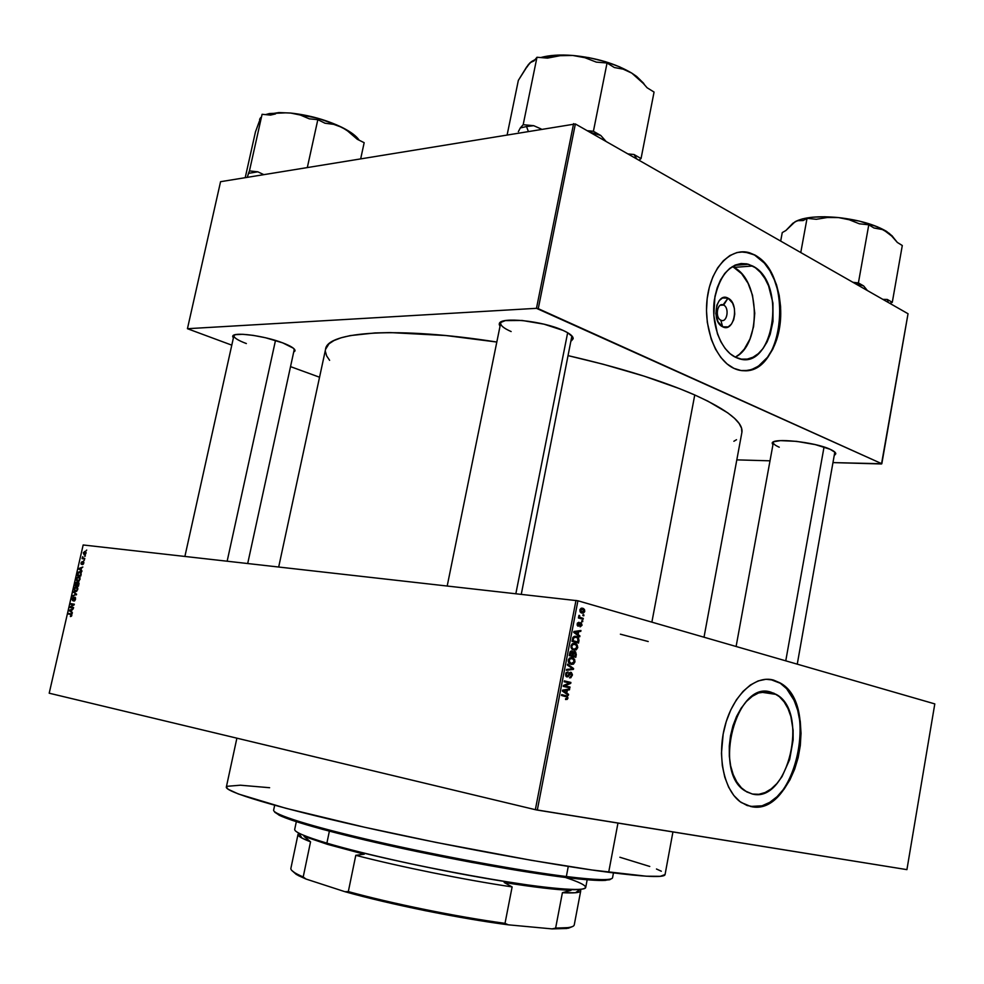 <?xml version="1.0" encoding="UTF-8"?>
<svg xmlns="http://www.w3.org/2000/svg" width="984" height="984" viewBox="0 0 984 984"><rect width="100%" height="100%" fill="white"/><g stroke="black" fill="none" stroke-linecap="round" stroke-linejoin="round"><path stroke-width="1.48" d="M723.634 305.089C717.533 301.571 714.532 317.438 720.805 320.157L722.65 326.799C710.719 321.682 716.438 291.387 728.025 298.152L723.634 305.089L720.226 305.274L723.634 305.089C729.562 307.685 727.237 322.74 721.284 320.353L720.805 320.157C714.864 317.635 717.139 302.506 723.092 304.868L728.025 298.152L732.613 303.146L734.359 308.336L734.74 314.154L733.707 319.714L731.395 324.179L728.16 326.885L722.65 326.799L718.013 321.854L715.835 313.712L716.881 305.126L719.23 300.637L722.502 297.967L728.025 298.152C739.759 303.441 734.212 333.207 722.65 326.799L720.805 320.157C726.905 323.576 729.845 307.844 723.634 305.089M733.793 267.402L732.219 266.627L733.793 267.402L752.637 266.012L733.793 267.402C760.423 279.8 761.358 344.683 735.306 357.155L739.525 354.203L744.285 349.111L749.98 338.988L753.572 326.676L754.765 313.183L752.502 295.262L748.074 283.306L741.665 273.737L733.793 267.402M735.626 357.315C720.829 350.476 710.879 324.105 714.372 299.886C719.919 273.478 731.321 261.609 748.553 264.29L755.38 267.734L760.484 272.42L764.937 278.546L768.578 285.889L772.944 303.06L772.994 321.424L770.177 334.376L767.04 342.026L763.018 348.545L758.27 353.687L752.957 357.253L747.262 359.099L741.407 359.123L735.626 357.315L730.116 353.723L725.122 348.459L720.841 341.731L717.434 333.785L713.831 315.52L714.913 296.59L717.188 287.82L720.522 279.997L724.753 273.441L729.722 268.398L735.22 265.053L741.026 263.527L746.905 263.86L752.637 266.012C787.79 282.814 773.301 373.084 737.594 358.139L735.626 357.315M754.666 255.114L749.291 252.839L740.743 251.892L747.569 252.396L754.666 255.114C793.325 273.7 784.888 372.284 744.728 370.796L751.567 369.578L758.406 366.171L767.483 357.29L772.428 349.209L776.29 339.751L778.934 329.271L780.263 318.127L779.722 301.079L777.668 290.071L774.346 279.837L769.869 270.735L764.371 263.109L754.666 255.114M733.916 368.36C715.589 360.058 703.093 327.401 707.361 297.266C711.407 267.033 731.087 246.972 749.648 252.814L755.023 255.077L744.285 251.843L736.991 252.531L729.919 255.52L723.375 260.723L717.594 267.955L712.846 276.935L709.329 287.303L707.176 298.656L706.5 310.526L707.311 322.408L711.247 339.234L715.491 349.111L720.841 357.45L727.078 363.945L733.916 368.36L741.112 370.55L748.369 370.464L755.404 368.139L761.973 363.674L767.84 357.278L772.784 349.197L776.647 339.738L779.291 329.259L780.62 318.115L780.595 306.725L779.217 295.483L776.524 284.819L772.6 275.089L767.594 266.689L761.665 259.924L755.023 255.077C773.486 265.176 784.469 298.472 779.574 327.611C774.912 356.86 755.159 376.405 736.057 369.258L733.916 368.36M770.976 692.195L776.253 694.433C809.426 711.53 788.245 803.141 752.674 794.1L746.782 791.936L741.419 787.84L736.831 781.972L733.191 774.543L730.645 765.847L729.329 756.216L729.279 746.056L730.509 735.761L732.957 725.774L736.536 716.487L741.1 708.271L746.426 701.457L752.329 696.291L758.553 692.97L767.951 691.641L773.916 693.228L779.377 696.684L784.125 701.887L788.012 708.603L790.89 716.573L793.116 730.251L793.129 740.017L789.66 759.513L782.009 776.647L776.929 783.51L771.235 788.873L765.146 792.514L758.873 794.297L752.342 794.039L745.22 790.976C712.059 772.022 736.709 679.649 770.976 692.195L766.77 691.567M779.377 682.687C820.545 703.634 794.764 817.126 750.46 806.449L762.059 805.798L769.746 802.354L777.065 796.696L783.744 789.057L789.549 779.746L794.285 769.094L797.778 757.52L799.918 745.429L800.632 733.252L799.894 721.42L797.716 710.374L794.186 700.497L786.597 688.665L780.263 683.24L770.435 679.464L779.771 682.748C820.939 703.695 795.158 817.212 750.854 806.536L741.272 802.526C724.199 791.259 716.647 756.548 725.024 725.749C733.24 694.864 755.245 674.815 773.559 680.092L765.958 679.28L758.135 680.928L750.398 684.999L743.055 691.383L736.401 699.833L730.718 710.042L726.241 721.604L723.166 734.052L721.456 753.277L722.33 765.675L724.765 777.139L728.652 787.212L733.83 795.49L740.079 801.665L747.114 805.515L754.679 806.929L762.452 805.871L770.14 802.44L777.458 796.782L784.137 789.131L789.943 779.82L794.666 769.168L798.172 757.594L800.312 745.491L801.025 733.314L800.275 721.481L798.11 710.436L792.329 696.168L786.979 688.726L780.656 683.29L773.559 680.092L779.771 682.748M779.254 447.203C775.171 445.42 773.203 443.846 773.362 442.48L772.194 443.132C772.268 437.499 814.617 441.902 830.127 449.282L815.379 444.633L796.622 441.361L780.484 440.623L774.027 441.681L772.489 442.615L772.907 444.977L772.194 443.132M501.508 321.707L500.745 322.789C500.167 325.323 503.636 328.25 511.151 331.559C503.931 328.385 500.425 325.544 500.671 323.047L501.508 321.707M500.007 326.344L499.318 323.699C500.007 316.491 542.774 320.858 563.045 330.39L543.992 324.166L522.16 320.476L505.321 320.612L499.86 322.813L499.208 324.437L500.007 326.344M246.357 343.551C237.98 340.39 233.823 337.746 233.897 335.63L232.716 336.221C233.171 331.596 264.315 335.692 282.752 342.887L265.495 337.746L253.232 335.372L242.667 334.289L235.447 334.658L232.667 336.417L233.356 338.09L232.716 336.221M741.875 432.493L741.555 428.2L739.132 423.477L734.568 418.36L727.816 412.899L707.865 401.14L694.753 394.978L651.875 622.146L694.753 394.978L679.673 388.705L644.237 376.183L603.094 364.215L568.531 355.741C620.154 367.659 662.232 380.734 694.753 394.978C727.902 410.045 743.609 422.554 741.875 432.505L704.015 637.214M575.997 600.4L535.345 809.684L49.2 693.203L83.173 544.976L577.928 600.781L934.8 703.904L906.916 869.635L537.301 810.078L577.928 600.781L934.8 703.904L906.916 869.635L535.345 809.684L537.301 810.078L577.928 600.781L83.173 544.976L49.2 693.203L535.345 809.684L575.997 600.4M86.038 553.291L85.276 551.458L83.468 552.553L84.07 554.804L86.038 553.291L84.722 551.409L83.345 552.971L84.292 554.853L86.026 553.316M82.951 556.956L82.09 558.654L84.685 558.973L82.865 557.916L82.619 556.735L82.09 558.654L84.685 558.973L82.976 558.014L82.951 556.956M82.582 564.619L83.775 562.073L82.816 561.716L81.574 563.758L82.139 561.557L81.008 563.832L81.807 564.312L83.283 562.27L82.582 564.619L83.763 563.217L82.582 564.619M77.613 573.807L77.219 575.542L80.786 576.034L80.75 571.95L78.363 572.147L77.219 575.542L80.786 576.034L81.192 574.213L79.925 571.63L77.613 573.807M75.338 583.77L74.895 585.689L78.449 586.206L78.659 582.417L76.039 582.38L74.895 585.689L78.449 586.206L78.277 582.257L77.207 582.971L76.444 582.196L75.338 583.77M75.62 594.164L72.496 596.144L76.617 594.25L73.505 591.753L76.112 594.52L72.496 596.144L76.617 594.25L73.505 591.753L75.62 594.164M73.579 607.497L70.737 607.03L74.329 604.213L70.774 603.635L70.639 604.262L73.48 604.717L69.889 607.534L73.431 608.124L73.579 607.497L70.036 606.882L69.889 607.534L73.431 608.124L73.579 607.497M70.836 614.422L71.426 615.197L70.405 616.562L71.5 616.181L71.807 614.373L68.548 613.389L68.4 614.004L71.291 614.594L70.405 616.562L71.82 615.406L70.946 613.795L68.4 614.004L70.836 614.422M72.386 612.712L71.451 611.999L71.943 609.846L73.271 608.838L69.274 610.228L72.238 613.364L71.451 611.999L71.943 609.846L73.271 608.838L69.274 610.228L72.386 612.712M73.849 601.101L75.399 599.662L75.03 597.165L72.767 600.068L72.238 598.936L73.333 597.079L71.894 598.579L72.595 600.695L75.018 597.878L74.108 601.101L75.522 599.231L74.932 597.14L72.705 600.08L72.263 598.813L73.333 597.079L71.844 598.776L72.595 600.695L74.796 597.755L75.116 599.108L73.849 601.101M76.777 591.187L77.834 588.444L76.469 586.833L74.882 587.411L74.034 589.244L74.821 591.421L76.432 591.433L77.748 589.49L77.613 587.632L76.002 586.821L74.095 588.949L75.424 591.618L76.777 591.187L75.571 591.003L74.513 589.01L76.322 587.448L77.736 589.527L75.94 591.003M79.114 581.015L80.085 577.829L78.154 576.698L76.727 577.952L76.395 580.191L77.441 581.384L79.114 581.015L79.938 577.46L78.794 576.673L76.42 578.789L77.748 581.446L79.114 581.015M81.967 570.868L81.02 570.191L81.512 568.051L82.84 567.018L78.831 568.518L81.807 571.519L81.02 570.191L81.512 568.051L82.84 567.018L78.831 568.518L81.807 571.519L81.967 570.868M84.427 560.13L83.763 560.683L84.427 560.13M85.387 555.886L84.735 556.44L85.387 555.886M86.727 550.068L86.075 550.622L86.727 550.068M583.955 614.975L583.032 614.717L582.86 615.578L583.783 615.836L583.955 614.975L583.032 614.717L582.86 615.578L583.783 615.836L583.955 614.975M582.811 620.879L581.888 620.633L581.716 621.494L582.639 621.74L582.811 620.879L581.888 620.633L581.716 621.494L582.639 621.74L582.811 620.879M579.908 635.873L578.112 634.606L578.69 631.617L580.769 631.396L580.941 630.498L573.93 631.494L573.746 632.404L579.736 636.783L579.908 635.873L578.174 635.652L579.908 635.873L578.112 634.606L578.69 631.617L580.769 631.396L580.941 630.498L573.93 631.494L573.746 632.404L579.736 636.783L579.908 635.873M576.218 649.883L577.743 647.484L577.202 644.926L574.754 643.388L572.405 643.77L571.138 645.516L571.064 647.595L573.82 650.166L576.218 649.883L572.233 649.329L576.218 649.883L577.706 647.669L577.202 644.926L575.037 643.462L571.04 645.922L572.479 649.588L576.218 649.883M573.463 664.126L574.963 661.888L574.619 659.428L572.27 657.706L569.638 658.038L568.371 659.784L568.297 661.875L571.052 664.421L573.463 664.126L569.478 663.524L573.463 664.126L574.963 661.888L574.447 659.157L572.27 657.706L568.272 660.202L569.662 663.831L573.463 664.126M568.051 671.875L565.935 672.982L565.751 675.971L566.907 676.931L568.235 676.598L570.917 673.24L571.532 675.442L569.564 677.841L570.904 677.705L572.417 674.397L570.966 672.33L569.527 672.749L567.645 676.057L566.55 675.713L566.329 674.335L568.051 671.875L565.591 674.015L566.341 676.684L570.806 673.204L571.581 675.233L569.564 677.841L572.331 675.504L571.544 675.381L572.331 675.504L570.966 672.33L569.146 673.265L567.817 675.959L566.796 675.946L566.366 674.175L568.051 671.875M568.592 694.335L566.784 693.13L567.362 690.116L569.465 689.821L569.638 688.911L562.553 690.153L562.368 691.076L568.42 695.245L568.592 694.335L566.612 694.003L568.592 694.335L566.784 693.13L567.362 690.116L569.465 689.821L569.638 688.911L562.553 690.153L562.368 691.076L568.42 695.245L568.592 694.335M567.227 699.366L567.522 696.278L561.679 694.606L561.52 695.479L567.055 697.016L567.03 698.332L565.628 698.64L565.542 699.526L567.227 699.366L565.591 699.095L567.227 699.366L567.952 698.111L567.288 696.094L561.679 694.606L561.52 695.479L566.882 696.844L567.19 697.902L565.542 699.526L567.227 699.366M570.007 687.041L564.767 685.811L570.708 683.388L570.892 682.453L564.349 680.879L564.176 681.752L569.428 683.007L563.463 685.43L563.279 686.365L569.834 687.914L570.007 687.041L565.923 686.992L570.007 687.041L564.767 685.811L570.708 683.388L570.892 682.453L564.349 680.879L564.176 681.752L569.428 683.007L563.463 685.43L563.279 686.365L569.834 687.914L570.007 687.041M571.643 668.886L566.563 669.428L566.39 670.325L573.426 669.366L573.586 668.517L567.583 664.163L567.411 665.073L572.737 668.8L566.563 669.428L566.39 670.325L573.426 669.366L573.586 668.517L571.913 668.259L573.586 668.517L567.583 664.163L567.411 665.073L572.737 668.8L571.643 668.886M576.28 654.606L575.591 651.814L573.057 652.257L571.2 650.953L570.031 651.998L569.244 655.627L575.763 657.287L576.28 654.606L575.505 654.495L576.28 654.606L575.48 651.74L573.057 652.257L571.876 650.965L569.773 652.933L569.244 655.627L575.763 657.287L576.28 654.606M578.998 640.547L578.42 637.607L574.914 636.242L573.02 637.312L572.011 641.359L578.506 643.081L578.998 640.547L578.223 640.436L578.998 640.547L577.669 636.956L576.353 636.402L572.872 637.595L572.011 641.359L578.506 643.081L578.998 640.547M582.061 625.209L581.236 622.811L579.847 622.933L578.334 625.344L577.854 624.053L578.912 622.269L577.411 623.155L577.153 625.074L578.014 626.181L579.256 625.849L580.658 623.585L581.433 624.766L580.142 626.894L582.061 625.209L580.941 622.7L578.088 625.27L578.912 622.269L577.178 623.905L577.793 626.058L580.892 623.598L581.396 624.963L580.142 626.894L582.061 625.209M579.109 615.308L579.33 617.312L578.42 617.977L583.118 619.28L583.278 618.419L579.81 617.226L579.109 615.308L579.33 617.312L578.42 617.977L583.118 619.28L583.278 618.419L579.244 618.21L583.278 618.419L579.92 617.312L579.109 615.308M584.73 611.371L584.533 609.625L583.131 608.407L581.421 608.186L580.043 609.428L580.068 611.728L581.433 612.946L583.315 613.143L584.668 611.667L583.672 608.678L582.725 608.272L579.871 609.994L580.929 612.688L581.839 613.081L584.73 611.371M573.611 123.627L536.477 308.324L187.44 328.705L220.564 181.696L575.369 123.959L908.035 313.736L881.824 463.735L538.26 308.668L575.369 123.959L908.035 313.736L881.516 463.968L833.165 462.603L881.824 463.735L536.477 308.324L538.26 308.668L575.369 123.959L220.564 181.696L187.44 328.705L536.477 308.324L573.611 123.627M319.554 377.229L290.526 366.626L319.554 377.229M231.793 345.15L187.44 328.705L231.793 345.15M770.005 460.819L736.807 459.872L770.005 460.819M293.687 352.087L294.966 350.981L293.404 348.225L282.752 342.887C290.846 345.999 294.942 348.594 295.04 350.661L293.687 352.087M571.495 340.759L573.143 338.742L572.676 336.897L567.534 332.641L563.045 330.39C569.785 333.453 573.155 336.171 573.155 338.545L571.495 340.759M834.469 455.334L835.785 453.686L835.096 452.357L830.127 449.282C833.903 450.979 835.785 452.492 835.785 453.796L834.469 455.334M733.867 441.275L736.524 439.7M325.556 349.32C326.811 331.547 397.561 326.368 496.809 342.038L446.059 335.556L390.217 332.58L374.941 332.949L350.267 335.593L341.042 337.807L333.945 340.562L329 343.797L325.556 349.332L278.693 566.956M325.409 351.534L326.663 355.925L329.615 360.328M835.785 453.796L834.826 452.074L797.261 664.151M573.155 338.545L571.901 335.901L521.286 594.238M620.387 634.188L648.222 641.519M295.04 350.661L294.167 348.926M561.643 694.839L566.144 695.639L562.172 694.962L563.857 696.02L561.643 694.839M567.178 697.976L567.952 698.111L567.178 697.976M566.882 689.39L569.465 689.821L566.882 689.39M565 689.722L567.362 690.116L565 689.722M564.89 692.81L566.784 693.13L564.89 692.81M566.071 692.662L562.368 691.076L564.324 691.395L562.467 690.596L564.607 690.534L562.541 690.19L566.55 690.227L564.263 689.858L566.55 690.227L566.071 692.662L564.213 692.342L566.071 692.662L563.156 690.706L566.55 690.227L566.071 692.662M564.287 681.186L570.892 682.453L566.809 682.379L564.287 681.186M569.133 683.13L570.708 683.388L569.133 683.13M563.438 685.59L564.767 685.811L563.438 685.59M563.402 685.774L566.034 686.401L563.402 685.774M570.634 673.179L569.342 672.97M568.42 674.95L569.146 675.061L568.42 674.95M566.243 672.502L567.965 672.773L566.243 672.502M565.579 674.052L566.366 674.175L565.579 674.052M565.689 675.848L567.091 676.069L565.689 675.848M570.868 668.972L573.426 669.366L570.868 668.972M571.36 657.57L572.27 657.706L571.36 657.57M573.057 658.96L574.447 659.157L573.057 658.96M574.189 661.777L574.963 661.888L574.189 661.777M571.237 663.548L568.26 660.264L570.536 658.554L569.219 658.37L573.155 659.022L574.201 661.703L571.237 663.548L568.973 663.216L571.237 663.548L569.059 661.679L570.056 658.776L572.307 658.628L574.078 660.178L573.733 662.798L571.237 663.548M571.581 651.826L573.057 652.257L572.307 652.146L572.122 655.455L569.392 654.84L570.179 654.95L570.474 653.438L569.687 653.327L571.815 651.863L573.217 653.942L572.442 653.819L572.122 655.455L569.355 655.049L572.122 655.455L570.179 654.95L571.581 651.826L570.24 651.629M571.2 655.651L575.173 656.23L569.342 655.135L572.885 655.651L573.217 653.942L575.099 652.503L575.173 656.23L571.2 655.651M574.471 652.306L575.603 653.364L575.173 656.23L572.885 655.651L574.471 652.306L573.143 652.121M573.992 643.315L575.037 643.462L573.992 643.315M575.861 644.741L577.202 644.926L575.861 644.741L576.956 647.472L574.004 649.305L572.848 648.813L571.028 646.008L573.303 644.299L571.962 644.114L575.886 644.766M576.932 647.558L577.706 647.669L576.932 647.558M571.778 648.985L574.004 649.305L571.778 648.985M575.099 636.23L576.353 636.402L575.099 636.23M573.943 641.47L577.928 642.011L572.159 640.584L572.946 640.695L573.241 639.157L572.454 639.059L573.241 639.157L573.611 637.952L572.762 637.841L576.181 637.263L577.706 638.026L577.928 642.011L573.943 641.47M573.856 637.632L575.517 637.14L577.805 638.124L577.928 642.011L572.946 640.695L573.869 637.62M577.559 630.978L580.769 631.396L577.559 630.978M575.738 631.236L578.69 631.617L575.738 631.236M576.464 634.397L578.112 634.606L576.464 634.397M577.411 634.114L573.979 632.577L575.677 632.798L573.832 631.974L575.96 631.937L573.893 631.666L577.879 631.703L575.037 631.334L577.879 631.703L577.411 634.114L575.788 633.905L577.411 634.114L574.533 632.072L577.879 631.703L577.411 634.114M580.72 623.573L579.514 623.426M579.428 623.573L580.425 623.708L579.428 623.573M579.072 624.36L580.006 624.483L579.072 624.36M577.497 622.995L578.826 623.155L577.497 622.995M577.165 623.967L577.854 624.053L577.165 623.967M577.19 625.197L578.211 625.332L577.19 625.197M578.555 617.226L579.33 617.312L578.555 617.226M578.863 615.64L579.736 615.738L578.863 615.64M578.678 616.23L579.527 616.341L578.678 616.23M579.244 617.226L579.92 617.312L579.244 617.226M578.518 617.46L580.855 617.743L578.518 617.46M578.469 617.706L579.305 617.94L578.469 617.706M581.692 608.149L582.725 608.272L581.692 608.149M580.24 612.036L582.011 612.22L579.847 610.129L583.303 609.44L584.066 611.162L580.228 612.011M571.802 646.119L573.057 644.385L575.062 644.385L576.722 645.689L576.882 647.779L575.714 649.206L573.561 649.169L572.048 647.952L571.802 646.119M580.535 610.203L582.602 609.145L584.053 611.261L582.011 612.22L580.535 610.203M71.512 616.156L70.491 615.935L71.512 616.156M71.869 614.643L71.008 614.459M71.561 614.041L68.548 613.389L71.561 614.041M70.405 611.162L69.126 610.88L70.405 611.162M70.147 610.412L71.881 610.08L71.082 611.716L69.569 610.572L71.475 609.994L71.488 611.814L70.184 610.4M73.48 604.717L70.036 606.882L74.181 604.877L73.48 604.717L74.329 604.213L70.774 603.635L70.639 604.262L73.48 604.717M74.132 604.865L70.774 603.635L74.132 604.865M73.542 607.645L70.737 607.03L73.542 607.645M74.846 600.671L73.935 600.474L74.846 600.671M75.596 597.94L74.833 597.768M73.259 600.228L72.57 600.068L73.259 600.228M73.726 595.738L72.644 595.505L73.726 595.738M76.383 594.877L75.497 594.68L76.383 594.877M74.686 592.712L73.357 592.405L74.686 592.712M76.691 591.261L75.571 591.003L76.691 591.261M76.58 587.51L77.195 589.859L75.325 590.953L74.452 589.896L75.03 587.94L77.662 587.755M77.638 583.069L76.604 582.836L77.183 584.213L76.506 585.283L75.448 585.136L78.535 585.837L75.448 585.136L76.531 582.823L76.506 585.283L78.56 585.751L75.448 585.136L76.604 582.836M78.179 585.529L76.924 585.345L78.56 585.726L76.924 585.345L77.994 582.872L79.003 583.66L78.585 585.628L76.924 585.345L78.142 582.872L78.179 585.529M79.003 583.069L78.228 582.897M77.896 580.831L76.838 578.85L77.785 577.436L78.646 577.288L80.073 579.355L77.896 580.831L79.015 581.089L77.023 580.375L77.109 578.149L78.757 577.301L79.606 579.478L77.896 580.831M78.941 577.35L79.999 577.608M78.339 572.946L79.421 572.233L81.278 572.774L80.602 572.614L81.168 574.336L80.504 575.357L77.773 574.976L80.86 575.702L77.773 574.976L78.302 573.02L80.651 572.663L80.909 575.456L77.773 574.976L78.339 572.946M80.135 572.331L81.217 572.59M80.11 569.502L78.683 569.17L80.11 569.502M79.618 568.703L81.451 568.309L80.651 569.933L79.138 568.838L81.045 568.211L81.057 570.031L79.642 568.703M83.369 564.152L82.681 563.992L83.369 564.152M83.185 562.245L83.763 563.217L83.259 561.618L81.623 563.758L82.139 561.557L81.069 562.897L81.487 564.385L82.914 562.368L83.837 562.393M82.189 563.906L81.574 563.758L82.189 563.906M84.759 558.654L82.225 558.039L84.759 558.654M84.772 558.604L82.644 558.088L84.772 558.604M84.796 558.518L83.48 558.199L84.796 558.518M84.427 554.238L83.701 553.033L84.661 552.024L85.669 553.229L84.427 554.238L85.411 554.472L84.132 554.164L83.8 552.737L85.239 552.11L85.571 553.525L84.427 554.238M86.063 552.307L85.227 552.098M274.671 805.256L273.65 810.053C272.199 814.199 311.448 826.658 375.753 841.394C439.922 856.105 519.81 870.766 566.341 876.535C524.903 871.381 457.191 859.29 397.155 846.179C337.082 833.042 291.301 820.41 278.164 813.854L278.989 815.121C292.063 821.677 337.561 834.26 397.228 847.31C456.871 860.348 524.115 872.353 565.308 877.445L566.341 876.535L568.272 866.424L566.341 876.535C596.402 880.176 611.814 880.582 612.552 877.765L613.462 872.906M274.462 811.579L278.989 815.121M665.061 874.579L660.202 876.326L646.328 876.203L591.938 869.991L531.36 860.311L436.06 842.415L364.757 827.286L285.95 808.307L238.362 793.977L228.14 789.266L226.357 786.966C224.463 791.616 274.991 807.064 359.824 826.179C444.461 845.268 549.687 864.665 608.678 872.291L617.964 823.067L608.678 872.291C645.615 876.978 664.397 877.765 665.049 874.628L672.933 831.923M619.883 857.249L649.772 866.461M656.476 869.007L661.322 871.234M226.873 786.327L240.379 785.207L269.628 787.717M605.504 880.372L606.747 879.511C599.502 879.954 586.034 878.958 566.341 876.535L565.308 877.445C584.89 879.844 598.284 880.828 605.504 880.372L611.224 878.823L609.649 879.77L601.519 880.483L586.636 879.721L538.26 873.694L471.693 862.378L417.204 851.591L365.605 840.151L322.506 829.34L292.076 820.275L279.997 815.613L274.733 812.218M889.831 303.343L892.291 302.322L902.291 245.508L892.291 302.322L887.273 299.443L882.857 299.37L887.273 299.443L888.281 302.469L887.273 299.443L892.291 302.322L889.831 303.343M867.384 290.538L863.644 285.926L858.405 282.925L868.786 224.795L873.964 227.993L880.311 228.682L886.449 231.326L892.181 236.062L897.322 242.433L902.291 245.508L897.322 242.433L889.401 233.466L877.359 226.775L859.266 221.08L838.479 217.575L849.254 219.764L859.352 223.798L868.786 224.795L858.405 282.925L852.931 282.297L858.405 282.925L863.644 285.926L854.555 283.232L863.644 285.926L867.384 290.538M800.767 252.544L807.04 218.325L816.314 219.297L827.347 217.489L838.479 217.575L824.813 216.751L812.501 217.218L802.378 218.903L795.146 221.695L799.389 220.17L803.178 220.551L807.04 218.325L800.767 252.544M780.681 241.08L782.255 232.593L785.896 230.502L792.883 223.245L797.323 220.674L803.178 220.551L807.04 218.325L816.314 219.297L827.347 217.489L838.479 217.575C818.331 215.742 803.891 217.12 795.146 221.695L785.896 230.502L782.255 232.593L780.681 241.08M892.377 236.086L886.449 231.326C874.813 224.524 858.823 219.949 838.479 217.575L849.254 219.764L859.352 223.798L868.786 224.795L873.964 227.993L883.411 229.739L893.361 237.328M824.038 447.007L785.761 660.83L824.038 447.007M515.862 593.635L567.657 332.715L515.862 593.635M227.156 561.163L275.495 340.427L227.156 561.163M566.735 928.49L572.602 926.51L568.444 928.207L552.073 928.896L566.735 928.49L567.965 927.641L555.628 928.096L562.405 892.697L575.431 892.746C580.166 892.291 581.741 891.209 580.142 889.499L580.72 890.864C580.326 892.697 574.213 893.3 562.405 892.697L571.064 890.323L543.808 888.06L504.189 882.5C534.681 887.297 556.969 889.905 571.064 890.323L562.405 892.697L555.628 928.096L552.073 928.896L508.322 924.825L505.013 923.349C457.683 916.953 392.395 903.706 348.324 891.59L355.79 855.317C399.885 866.769 465.014 879.93 512.123 886.916C465.014 879.93 399.885 866.769 355.79 855.317L364.228 854.223L355.79 855.317L348.324 891.59L344.941 891.701L305.95 879.019L303.207 876.953L310.55 841.812L304.031 836.388L327.512 844.358L326.885 843.14C313.183 839.057 303.81 835.711 298.779 833.079L302.039 838.11L310.55 841.812L304.031 836.388L327.512 844.358L364.228 854.223L327.512 844.358L326.885 843.14L329.369 831.173L326.885 843.14C363.982 854.173 432.603 869.364 490.044 879.093C547.584 888.859 585.148 891.824 585.701 887.506L587.177 879.757M298.017 834.37L290.895 868.294C290.415 870.336 294.523 873.214 303.207 876.953L310.55 841.812C301.805 838.466 297.635 835.994 298.017 834.37L299.001 833.411C296.996 834.383 298.004 835.945 302.039 838.11M296.332 821.689L294.708 829.364C294.204 831.947 304.929 836.548 326.885 843.14C394.031 863.78 557.953 893.374 580.363 889.339L575.431 892.746M565.406 877.457C585.566 884.173 590.56 888.134 580.363 889.339M512.123 886.916L504.189 882.5L512.123 886.916L505.013 923.349L512.123 886.916M580.72 890.864L574.25 924.911C573.758 927.223 567.547 928.281 555.628 928.096L552.073 928.896L508.322 924.825L468.655 918.773L425.26 910.68L382.579 901.319L344.941 891.701L305.95 879.019L298.201 875.502L291.793 870.459L296.307 874.444L305.95 879.019L295.495 873.189L296.307 874.444M348.324 891.59C392.395 903.706 457.683 916.953 505.013 923.349L508.322 924.825C459.7 918.515 389.959 904.37 344.941 891.701L348.324 891.59M518.359 131.647L520.327 127.92L518.359 131.647M526.526 126.555L520.327 127.92L526.526 126.555L528.223 131.093L526.526 126.555L533.709 125.681L523.181 124.697L536.981 57.256L547.473 58.117L560.093 55.694L572.737 55.461L584.939 57.712L596.316 62.127L607.042 63.001L614.336 67.515L623.204 69.163L631.802 73.124L639.871 79.52L647.115 87.773L654.065 92.065L641.051 158.547L654.065 92.065L647.115 87.773L639.871 79.52L631.802 73.124L619.612 66.838L604.963 61.549L588.936 57.662L572.737 55.461L557.571 55.104L540.696 57.564C549.244 55.178 559.921 54.477 572.737 55.461L584.939 57.712L596.316 62.127L607.042 63.001L593.413 131.278L607.042 63.001L614.336 67.515L623.204 69.163L631.802 73.124C615.677 63.616 595.996 57.724 572.737 55.461L560.093 55.694L547.473 58.117L536.981 57.256L523.181 124.697L520.327 127.92L523.181 124.697L533.709 125.681L526.526 126.555M639.01 160.257L641.051 158.547L634.016 154.513L627.853 153.898L634.016 154.513L636.857 159.027L634.016 154.513L641.051 158.547L639.01 160.257M606.107 141.487L600.806 135.509L593.413 131.278L587.19 130.7L593.413 131.278L600.806 135.509L589.49 132.004L600.806 135.509L606.107 141.487M541.163 128.965L533.709 125.681L541.163 128.965M531.028 62.017L526.686 66.9L518.347 80.38L507.215 134.537L518.347 80.38L528.408 64.514L531.495 61.574L534.066 60.885L536.981 57.256L534.066 60.885L530.019 62.73L526.809 67.281M643.684 83.345L636.697 76.481L631.802 73.124L644.409 84.415M535.062 59.63L532.246 61.168L535.062 59.63M285.643 112.84L269.407 113.554L265.545 114.624L278.915 112.57L290.686 113.049L300.354 115.042L309.32 118.843L317.832 119.654L307.352 167.415L317.832 119.654L324.991 123.221L333.674 124.353L342.124 127.428L350.095 132.557L357.29 139.285L364.166 142.692L360.722 158.633L364.166 142.692L357.29 139.285L346.208 129.765L336.602 124.87L317.512 118.166L290.686 113.049L300.354 115.042L309.32 118.843L317.832 119.654L324.991 123.221L333.674 124.353L342.124 127.428C326.442 119.9 309.296 115.103 290.686 113.049L285.643 112.84M275.532 113.923L270.465 115.091L275.532 113.923M263.7 174.598L257.82 171.806L249.444 170.908L262.088 114.292L270.465 115.091L262.088 114.292L249.444 170.908L247.267 177.292L248.472 173.368L257.82 171.806L248.472 173.368L249.444 170.908L257.82 171.806L263.7 174.598M260.772 117.514L255.459 131.881L245.225 177.637L255.459 131.881L259.259 121.524M359.209 140.232L351.325 132.791L342.124 127.428C350.747 131.794 356.442 136.063 359.209 140.232M260.526 117.797L259.579 119.408M720.743 304.991L723.092 304.868M734.605 265.336L748.553 264.29M500.881 322.026L499.318 323.699M572.208 337.18L572.356 336.442L572.208 337.18M776.253 694.433L761.099 692.17M567.288 696.094L563.328 695.417M566.796 675.946L565.665 675.762M571.483 672.552L570.142 672.343M573.512 658.234L570.203 657.755M570.043 663.056L568.715 662.859M572.331 651.162L571.077 650.99M575.48 651.74L573.869 651.506M576.23 643.979L572.897 643.511M572.848 648.813L571.519 648.628M577.669 636.956L574.016 636.464M575.136 632.417L573.783 632.245M578.088 625.27L577.178 625.16M581.347 622.884L580.154 622.724M580.043 617.386L579.318 617.3M583.672 608.678L580.966 608.358M581.323 611.937L580.093 611.79M70.836 615.935L71.549 616.095M74.083 600.461L74.882 600.634M76.002 586.821L77.133 587.079M78.351 576.661L79.483 576.919M78.265 580.831L79.089 581.027M79.409 571.63L80.725 571.938M84.722 551.409L85.682 551.643M84.722 554.238L85.473 554.423M236.886 738.172L226.357 786.979M773.362 442.456L736.106 646.488M447.216 585.911L500.684 323.01M233.909 335.606L184.894 556.415M294.228 349.615L247.71 563.475"/></g></svg>
